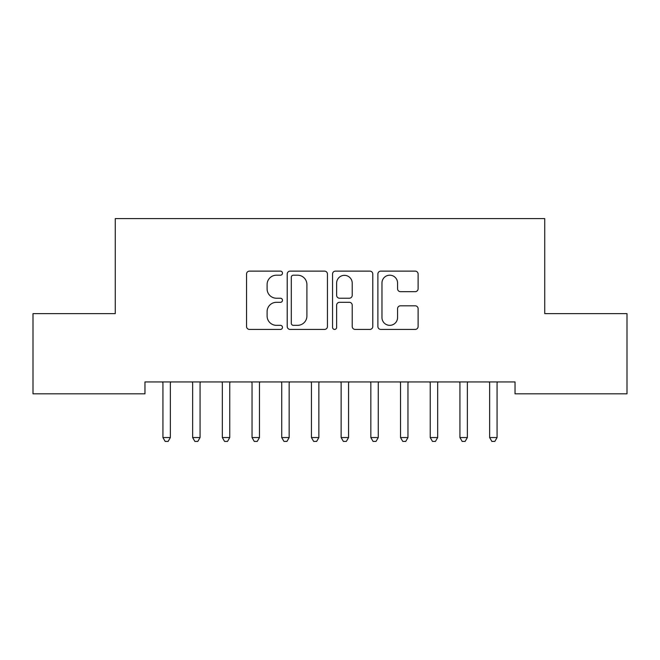 <?xml version="1.0" encoding="UTF-8"?>
<svg xmlns="http://www.w3.org/2000/svg" width="660" height="660" viewBox="0 0 660 660"><rect width="100%" height="100%" fill="white"/><g stroke="black" fill="none" stroke-linecap="round" stroke-linejoin="round"><path stroke-width="0.99" d="M282.48 273.158A2.038 2.038 0 0 0 280.442 271.12L249.463 271.12A2.912 2.912 0 0 0 246.551 274.032L246.551 326.51A2.912 2.912 0 0 0 249.463 329.423L280.442 329.423A2.038 2.038 0 0 0 282.48 327.385A2.038 2.038 0 0 0 280.442 325.339L276.433 325.339A9.331 9.331 0 0 1 267.102 316.016L267.102 311.644A9.331 9.331 0 0 1 276.433 302.313L280.442 302.313A2.038 2.038 0 0 0 282.48 300.267A2.038 2.038 0 0 0 280.442 298.229L276.433 298.229A9.331 9.331 0 0 1 267.102 288.899L267.102 284.526A9.331 9.331 0 0 1 276.433 275.195L280.442 275.195A2.038 2.038 0 0 0 282.48 273.158M415.198 291.671A2.912 2.912 0 0 0 418.11 288.758L418.11 274.032A2.912 2.912 0 0 0 415.198 271.12L380.795 271.12A2.912 2.912 0 0 0 377.883 274.032L377.883 326.51A2.912 2.912 0 0 0 380.795 329.423L415.198 329.423A2.912 2.912 0 0 0 418.11 326.51L418.11 308.723A2.912 2.912 0 0 0 415.198 305.811L400.48 305.811A2.912 2.912 0 0 0 397.559 308.723L397.559 317.542A7.796 7.796 0 0 1 389.763 325.339A7.796 7.796 0 0 1 381.967 317.542L381.967 283A7.796 7.796 0 0 1 389.763 275.195A7.796 7.796 0 0 1 397.559 283L397.559 288.758A2.912 2.912 0 0 0 400.48 291.671L415.198 291.671M515.031 381.942L144.969 381.942L144.969 393.822L33 393.822L33 313.632L115.269 313.632L115.269 218.592L544.731 218.592L544.731 313.632L627 313.632L627 393.822L515.031 393.822L515.031 381.942M327.451 274.032A2.912 2.912 0 0 0 324.53 271.12L290.136 271.12A2.912 2.912 0 0 0 287.215 274.032L287.215 326.51A2.912 2.912 0 0 0 290.136 329.423L324.53 329.423A2.912 2.912 0 0 0 327.451 326.51L327.451 274.032M335.47 271.12L369.864 271.12A2.912 2.912 0 0 1 372.784 274.032L372.784 326.51A2.912 2.912 0 0 1 369.864 329.423L355.146 329.423A2.912 2.912 0 0 1 352.225 326.51L352.225 305.225A2.912 2.912 0 0 0 349.313 302.313L339.545 302.313A2.912 2.912 0 0 0 336.633 305.225L336.633 327.385A2.038 2.038 0 0 1 334.595 329.423A2.038 2.038 0 0 1 332.549 327.385L332.549 274.032A2.912 2.912 0 0 1 335.47 271.12M293.337 275.195A2.038 2.038 0 0 0 291.299 277.241L291.299 323.301A2.038 2.038 0 0 0 293.337 325.339L297.569 325.339A9.331 9.331 0 0 0 306.9 316.016L306.9 284.526A9.331 9.331 0 0 0 297.569 275.195L293.337 275.195M352.225 283.14A7.796 7.796 0 0 0 344.429 275.344A7.796 7.796 0 0 0 336.633 283.14L336.633 295.317A2.912 2.912 0 0 0 339.545 298.229L349.313 298.229A2.912 2.912 0 0 0 352.225 295.317L352.225 283.14M162.723 382.379A2.97 2.97 -179.3 0 1 162.938 383.493A2.97 2.97 179.7 0 0 162.723 382.379L162.55 381.942M170.75 381.942L170.577 382.379A2.97 2.97 179.7 0 0 170.362 383.493L170.362 437.547L162.938 437.547L162.938 383.493M170.362 437.547L168.135 441.408L165.165 441.408L162.938 437.547M192.423 382.379A2.97 2.97 -179.3 0 1 192.637 383.493A2.97 2.97 179.7 0 0 192.423 382.379L192.25 381.942M222.123 382.379A2.97 2.97 -179.3 0 1 222.337 383.493A2.97 2.97 179.7 0 0 222.123 382.379L221.95 381.942M200.45 381.942L200.277 382.379A2.97 2.97 179.7 0 0 200.062 383.493L200.062 437.547L192.637 437.547L192.637 383.493M200.062 437.547L197.835 441.408L194.865 441.408L192.637 437.547M230.15 381.942L229.977 382.379A2.97 2.97 179.7 0 0 229.762 383.493L229.762 437.547L222.337 437.547L222.337 383.493M229.762 437.547L227.535 441.408L224.565 441.408L222.337 437.547M251.823 382.379A2.97 2.97 -179.3 0 1 252.037 383.493A2.97 2.97 179.7 0 0 251.823 382.379L251.65 381.942M281.523 382.379A2.97 2.97 -179.3 0 1 281.738 383.493A2.97 2.97 179.7 0 0 281.523 382.379L281.35 381.942M259.85 381.942L259.677 382.379A2.97 2.97 179.7 0 0 259.462 383.493L259.462 437.547L252.037 437.547L252.037 383.493M259.462 437.547L257.235 441.408L254.265 441.408L252.037 437.547M289.55 381.942L289.377 382.379A2.97 2.97 179.7 0 0 289.162 383.493L289.162 437.547L281.738 437.547L281.738 383.493M289.162 437.547L286.935 441.408L283.965 441.408L281.738 437.547M311.223 382.379A2.97 2.97 -179.3 0 1 311.438 383.493A2.97 2.97 179.7 0 0 311.223 382.379L311.05 381.942M319.25 381.942L319.077 382.379A2.97 2.97 179.7 0 0 318.862 383.493L318.862 437.547L311.438 437.547L311.438 383.493M318.862 437.547L316.635 441.408L313.665 441.408L311.438 437.547M340.923 382.379A2.97 2.97 -179.3 0 1 341.137 383.493A2.97 2.97 179.7 0 0 340.923 382.379L340.75 381.942M348.95 381.942L348.777 382.379A2.97 2.97 179.7 0 0 348.562 383.493L348.562 437.547L341.137 437.547L341.137 383.493M348.562 437.547L346.335 441.408L343.365 441.408L341.137 437.547M370.623 382.379A2.97 2.97 -179.3 0 1 370.837 383.493A2.97 2.97 179.7 0 0 370.623 382.379L370.45 381.942M378.65 381.942L378.477 382.379A2.97 2.97 179.7 0 0 378.262 383.493L378.262 437.547L370.837 437.547L370.837 383.493M378.262 437.547L376.035 441.408L373.065 441.408L370.837 437.547M400.323 382.379A2.97 2.97 -179.3 0 1 400.537 383.493A2.97 2.97 179.7 0 0 400.323 382.379L400.15 381.942M408.35 381.942L408.177 382.379A2.97 2.97 179.7 0 0 407.962 383.493L407.962 437.547L400.537 437.547L400.537 383.493M407.962 437.547L405.735 441.408L402.765 441.408L400.537 437.547M430.023 382.379A2.97 2.97 -179.3 0 1 430.237 383.493A2.97 2.97 179.7 0 0 430.023 382.379L429.85 381.942M438.05 381.942L437.877 382.379A2.97 2.97 179.7 0 0 437.662 383.493L437.662 437.547L430.237 437.547L430.237 383.493M437.662 437.547L435.435 441.408L432.465 441.408L430.237 437.547M459.723 382.379A2.97 2.97 -179.3 0 1 459.938 383.493A2.97 2.97 179.7 0 0 459.723 382.379L459.55 381.942M467.75 381.942L467.577 382.379A2.97 2.97 179.7 0 0 467.362 383.493L467.362 437.547L459.938 437.547L459.938 383.493M467.362 437.547L465.135 441.408L462.165 441.408L459.938 437.547M489.423 382.379A2.97 2.97 -179.3 0 1 489.637 383.493A2.97 2.97 179.7 0 0 489.423 382.379L489.25 381.942M497.45 381.942L497.277 382.379A2.97 2.97 179.7 0 0 497.062 383.493L497.062 437.547L489.637 437.547L489.637 383.493M497.062 437.547L494.835 441.408L491.865 441.408L489.637 437.547"/></g></svg>
